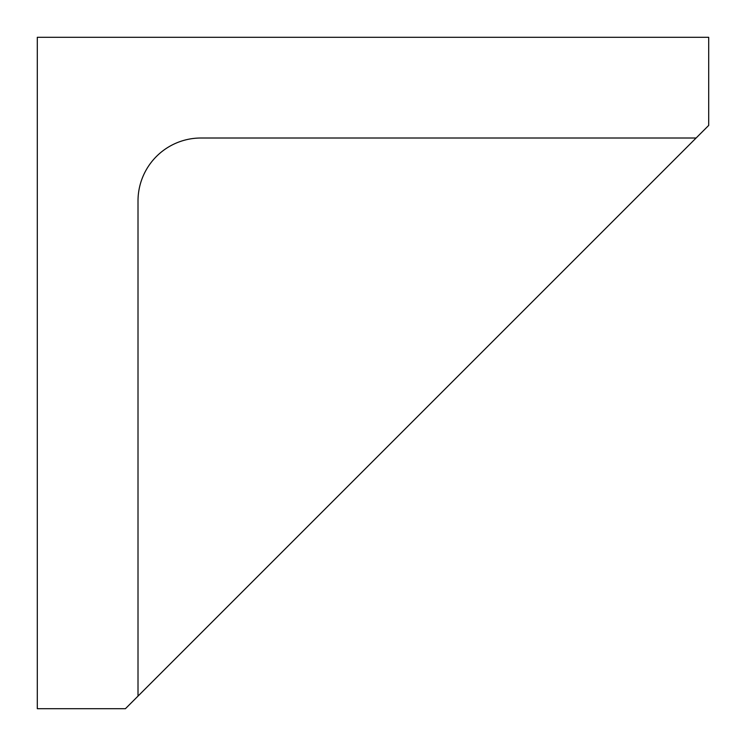 <?xml version="1.0" encoding="UTF-8"?>
<svg xmlns="http://www.w3.org/2000/svg" width="746" height="746" viewBox="0 0 746 746"><rect width="100%" height="100%" fill="white"/><g stroke="black" fill="none" stroke-linecap="round" stroke-linejoin="round"><path stroke-width="1.12" d="M138.01 696.111L138.01 200.954A62.944 62.944 0 0 1 200.954 138.01L696.111 138.01L708.7 125.421L708.7 37.3L37.3 37.3L37.3 708.7L125.421 708.7L696.111 138.01"/></g></svg>
